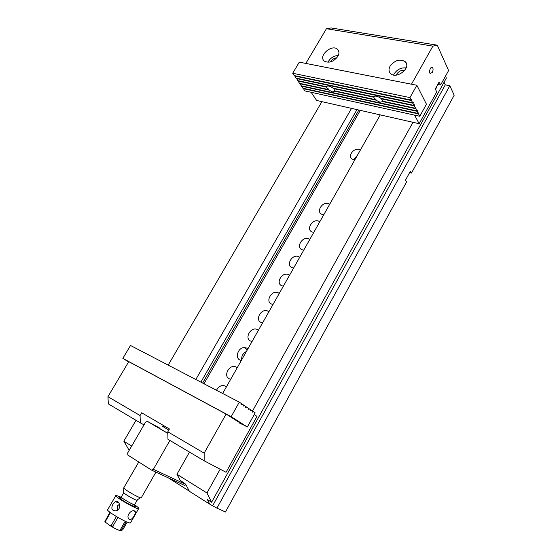 <?xml version="1.0" encoding="UTF-8"?>
<svg xmlns="http://www.w3.org/2000/svg" width="559" height="559" viewBox="0 0 559 559"><rect width="100%" height="100%" fill="white"/><g stroke="black" fill="none" stroke-linecap="round" stroke-linejoin="round"><path stroke-width="0.84" d="M412.989 122.309L252.493 411.054M220.169 469.204L206.956 492.975L211.609 502.241L207.431 499.613L209.73 504.155L216.927 508.145L449.834 85.737L445.292 84.863L444.077 82.222M445.481 76.185L446.355 78.099L211.609 502.241M449.834 85.737L454.174 95.247L411.48 173.038L409.649 172.549M216.927 508.145L225.466 511.981L406.547 182.024L405.443 180.215L410.39 171.201L411.48 173.038M129.185 450.379L123.825 441.17L135.998 420.305M168.196 365.111L321.893 101.654M380.26 114.888L222.657 393.48M189.501 452.091L176.951 474.277L206.956 492.975M123.825 441.17L131.686 446.068M351.541 108.376L195.818 379.498M209.73 504.155L189.41 491.312L185.679 484.206L180.124 480.265L176.951 474.277M168.399 477.903L189.305 491.116M356.977 109.606L200.891 382.139M241.383 360.38C234.326 359.772 237.379 347.342 244.472 347.579L246.659 348.033L247.889 348.879M323.801 214.691L322.291 214.439C315.576 212.567 322.005 201.268 328.433 203.581L329.719 204.224M313.837 232.299L312.327 232.034C305.64 230.049 312.125 218.646 318.532 221.071L319.811 221.741M303.782 250.076L302.279 249.789C295.62 247.693 302.16 236.184 308.54 238.728L309.812 239.42M293.636 268.02L292.133 267.705C285.502 265.497 292.105 253.891 298.457 256.539L299.722 257.259M283.392 286.124L281.897 285.789C275.294 283.469 281.953 271.751 288.276 274.525L289.534 275.266M273.051 304.396L271.562 304.04C264.987 301.608 271.709 289.779 278.005 292.671L279.248 293.44M262.618 322.843L261.13 322.466C254.583 319.916 261.374 307.981 267.628 310.986L268.872 311.782M252.081 341.465L250.607 341.067C244.087 338.398 250.935 326.344 257.161 329.475L258.398 330.299M230.713 379.247L229.246 378.792C222.789 375.879 229.77 363.602 235.933 366.984L237.149 367.864M216.487 390.266C218.702 386.227 221.595 384.809 225.165 386.003L226.374 386.912M354.867 159.769L352.212 159.112C347.314 156.464 353.567 147.681 359.102 149.414L360.387 149.98M445.292 84.863L212.776 505.525M353.784 159.692L357.592 154.948M241.705 359.807C241.355 356.111 242.927 353.337 246.414 351.485M435.496 89.384L436.963 86.736L436.754 86.296M311.146 92.284L316.639 100.459L419.152 123.707L436.74 91.969L435.286 88.944L439.171 81.935L440.604 84.989L448.611 70.532L437.271 45.188L432.876 46.138L411.48 84.206M437.781 84.444L440.604 84.989M305.829 63.419L326.435 28.719L331.124 27.95L437.271 45.188M414.582 115.126L419.152 123.707M390.112 66.116C388.54 69.106 388.694 71.58 390.573 73.55C396.471 79.727 411.669 67.66 405.352 61.783C400.076 58.611 394.996 60.051 390.112 66.116M337.818 56.41C333.618 61.783 329.153 63.363 324.43 61.169C317.743 56.459 331.564 43.749 337.426 49.227C339.292 51.023 339.418 53.419 337.818 56.41M432.876 46.138L326.435 28.719M432.282 72.439L430.178 73.481C428.46 72.034 430.884 65.662 432.491 67.401C433.316 68.638 433.246 70.315 432.282 72.439M330.516 61.93C331.99 59.478 334.114 58.087 336.881 57.759M327.951 62.273C330.194 58.059 333.646 55.795 338.286 55.495M404.786 70.273C401.418 69.924 398.693 71.252 396.624 74.263L396.233 75.095M406.162 67.932C401.208 67.429 397.218 69.386 394.186 73.795L393.613 75.004M338.055 50.282L338.635 50.939M167.959 439.29L167.798 431.814L204.154 453.146L204.154 460.798L167.959 439.29M204.154 460.798L226.046 472.285L257 416.406L254.24 414.554M140.337 422.884L108.341 403.871L107.943 396.68L140.064 415.533L140.337 422.884L144.019 424.84M241.453 423.806L241.257 424.162L239.762 423.212L239.965 422.863L226.115 414.065L204.154 453.146M167.798 431.814L169.426 428.977L141.665 412.787L140.064 415.533M226.115 414.065L128.752 361.638L107.943 396.68M300.001 83.41L301.217 85.779L416.937 110.892L415.798 108.712L415.91 107.663L415.568 108.278L382.852 101.235L381.497 98.859L414.296 105.861L414.638 105.246L414.408 104.806L414.065 105.42L412.898 103.205L413.248 102.59L413.01 102.143L412.668 102.758L411.494 100.529L411.606 99.46L411.256 100.082L409.957 97.601L292.699 73.25L299.317 62.14L416.867 85.268L409.957 97.601M415.568 108.278L414.296 105.861M375.103 99.565L335.079 90.956L333.604 88.636L373.726 97.196L375.103 99.565L375.438 98.978L375.997 99.474L375.662 100.068L380.015 102.22L382.782 101.598L415.798 108.712M327.916 89.412L299.54 83.305L297.989 81.027L326.428 87.099L327.916 89.412L328.245 88.846L328.804 89.328L328.475 89.894L332.626 91.962L335.051 91.313L375.662 100.068M296.473 78.211L297.709 80.615L326.449 86.743C327.476 85.401 329.677 85.869 333.045 88.147L373.789 96.833C375.089 95.484 377.472 95.994 380.931 98.356L414.065 105.42M296.284 78.526L412.898 103.205M294.761 75.682L296.004 78.106L412.668 102.758M294.572 76.003L411.494 100.529M292.699 73.25L294.286 75.584L411.256 100.082M299.82 83.717L328.475 89.894M303.341 88.322L304.676 90.858L419.767 116.265L418.53 113.91L418.642 112.876L418.3 113.484L302.88 88.224L301.497 86.184L417.168 111.325L417.28 110.284L416.937 110.892M418.3 113.484L417.168 111.325M419.767 116.265L426.447 104.226L416.867 85.268M303.16 88.629L418.53 113.91M374.076 96.427L373.726 97.196M326.763 86.247L326.428 87.099M326.449 86.743L326.708 86.296M418.453 113.218L418.866 113.309M417.091 110.626L417.503 110.717M375.243 99.313L375.997 99.474M328.056 89.167L328.804 89.328M415.714 108.013L416.134 108.104M411.403 99.823L411.836 99.914M412.815 102.5L413.248 102.59M414.212 105.155L414.638 105.246M239.902 422.974L247.344 426.985L255.177 412.863L253.178 411.515L252.787 412.221L252.423 411.976L252.815 411.27L250.977 410.033L250.586 410.739L250.215 410.495L250.614 409.782L248.762 408.538L248.364 409.244L247.993 408.999L248.392 408.287L245.939 406.686M246.337 406.896L245.939 407.616L245.562 407.357L245.96 406.645L243.675 405.163M244.073 405.373L243.675 406.093L243.298 405.834L243.696 405.114L241.39 403.619M130.513 345.483L239.301 402.152L231.16 416.686L122.833 358.368L130.513 345.483M241.795 403.836L241.39 404.555L241.013 404.297L241.418 403.577L239.301 402.152M248.762 408.538L248.364 408.329M250.977 410.033L250.586 409.831M247.344 426.985L231.16 416.686M128.577 361.932L122.833 358.368M253.178 411.515L252.787 411.312M185.986 484.793L184.498 485.366L151.475 470.063L127.864 455.068L127.641 453.035L145.578 422.15L147.408 421.395L167.833 433.414M151.475 470.063L153.369 469.322L185.798 484.429M169.894 440.443L153.369 469.322M167.833 433.302L155.262 425.909L159.511 428.061M159.615 427.998L147.408 421.395M159.287 428.201L156.841 426.908M158.057 427.635L159.238 428.236M104.938 521.47L109.927 512.275M110.465 512.68L105.525 521.261L105.812 522.504L109.816 525.495L111.29 525.404L116.37 516.558M117.914 517.459L112.834 526.319L113.638 527.752L116.02 529.045L119.018 530.267L120.234 529.96L125.216 521.24M126.208 521.68L121.051 530.812L122.784 529.771L127.179 522.078M162.389 426.251L168.797 430.074M137.186 499.879L136.634 500.235C133.783 499.466 123.469 493.359 123.637 492.549L123.644 492.493M137.158 499.893L137.165 500.312L136.662 500.221M138.779 462L123.7 487.937L126.753 490.467C132.155 493.946 136.71 496.392 140.407 497.803L141.329 497.678M130.743 522.455L130.457 522.958C127.459 523.748 103.653 509.522 107.831 509.452L115.741 495.749M134.635 504.868L134.796 504.973C138.185 507.313 139.443 508.571 138.569 508.732C135.739 509.242 111.975 495.134 115.986 495.337L121.359 497.293M134.509 510.919C131.651 509.466 126.222 515.181 128.521 518.486C130.436 522.616 136.04 514.413 135.334 511.758L134.509 510.919M112.897 504.183C110.822 508.746 111.905 510.961 116.146 510.821C122.044 509.473 119.584 499.32 115.378 501.64L112.897 504.183M117.551 510.15L117.439 505.916L119.542 504.176M360.296 110.361L203.986 383.754M202.651 383.055L358.864 110.032M105.05 520.722L105.525 521.261M114.148 528.08L109.431 525.285M111.29 525.404L112.834 526.319M105.972 522.7L105.406 522.085M120.234 529.96L121.268 530.323M123.735 492.724L121.352 496.853C120.849 496.937 121.562 497.65 123.511 498.998C128.556 502.234 132.266 504.148 134.635 504.728L134.782 504.477M132.336 503.959C140.693 509.515 129.765 505.308 122.002 499.928C118.117 497.091 118.466 496.671 123.05 498.684M244.472 347.579L247.344 349.843M337.426 49.227L338.831 51.596M405.352 61.783L406.624 64.306M432.491 67.401L431.555 67.234M109.816 525.495L113.638 527.752M104.833 521.274L105.812 522.497M119.018 530.267L121.051 530.812M141.168 497.964L155.926 472.124M137.165 500.312L134.635 504.728C133.936 504.819 136.277 506.657 132.679 504.106M138.569 508.732L130.457 522.958M136.634 500.235L140.407 497.803M123.637 492.549L123.7 487.937M163.738 426.314L163.892 425.755M115.378 501.64L119.06 503.065M133.929 510.786L135.334 511.751"/></g></svg>
